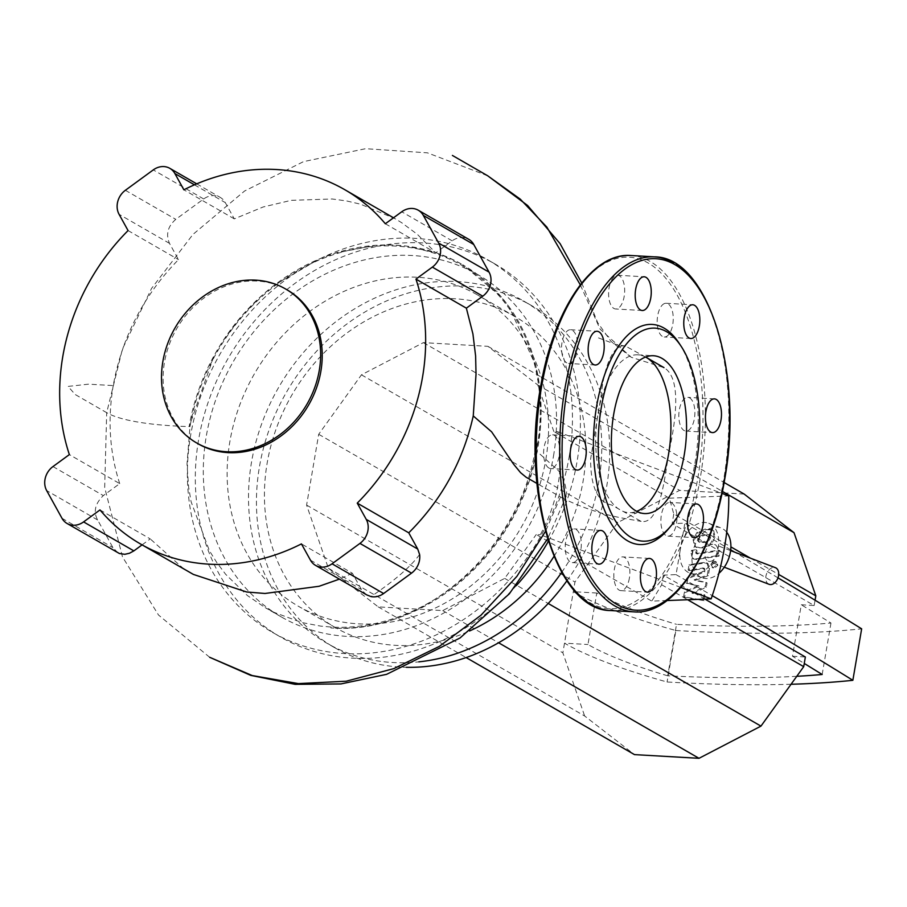 <?xml version="1.0" encoding="UTF-8"?>
<svg xmlns="http://www.w3.org/2000/svg" width="907" height="907" viewBox="0 0 907 907"><rect width="100%" height="100%" fill="white"/><g stroke="black" fill="none" stroke-linecap="round" stroke-linejoin="round"><path stroke-width="0.68" stroke-dasharray="4.54 3.4" d="M710.022 535.515L710.498 537.919L709.161 540.549L703.991 542.545L699.206 542.046L698.719 539.688L700.068 537.012L705.283 535.005L710.022 535.515L708.56 534.563L710.022 535.515M709.489 537.341L709.025 534.926L704.274 534.427L699.059 536.434L697.721 539.109L698.197 541.468L699.648 542.409L698.197 541.468L702.982 541.967L708.163 539.971L709.489 537.341L710.498 537.919M702.063 547.386L710.43 543.735L714.104 536.649L712.732 530.278L711.678 529.439L705.204 529.008L696.791 532.67L693.118 539.801L694.49 546.127L695.533 546.955L703.061 547.964L696.542 547.533L695.488 546.706L694.116 540.379L697.789 533.248L706.202 529.586L712.687 530.017L713.741 530.856L715.101 537.227L711.439 544.313L703.061 547.964M713.741 530.856L712.732 530.278M695.488 546.706L694.49 546.127M695.794 558.905L717.959 555.572L718.888 550.152L697.029 553.44L695.896 553.327L695.873 549.71L691.531 550.368L691.009 553.451L692.608 558.44L696.803 559.483L693.617 559.018L692.018 554.03L692.54 550.946L696.871 550.288L696.893 553.905L698.039 554.018L719.897 550.73L718.968 556.15L696.803 559.483M718.968 556.15L717.959 555.572M719.897 550.73L718.888 550.152M696.871 550.288L695.873 549.71M692.54 550.946L691.531 550.368M714.399 561.229L710.839 564.347L712.131 567.465L713.276 567.805L716.836 564.687L715.532 561.558L714.399 561.229M711.848 564.925L715.396 561.807L716.541 562.147L717.834 565.265L714.274 568.383L713.14 568.043L710.839 564.347M698.073 585.503L684.422 591.976L683.617 596.715L703.016 600.139L703.968 594.55L691.894 592.951L705.329 586.625L706.054 582.396L694.127 579.845L707.29 575.117L708.537 567.941L706.938 562.93L703.775 562.465L689.082 564.63L688.164 570.05L703.651 568.043L703.741 571.263L686.78 578.156L685.975 582.895L699.082 586.081L686.984 583.473L687.789 578.734L704.739 571.841L704.648 568.621L689.161 570.628L690.091 565.208L704.773 563.043L707.936 563.508L709.535 568.519L708.299 575.696L695.136 580.423L707.052 582.974L706.326 587.214L692.891 593.529L704.977 595.128L704.025 600.717L684.615 597.294L685.431 592.554L699.082 586.081M685.431 592.554L684.422 591.976M684.615 597.294L683.617 596.715M704.025 600.717L703.016 600.139M704.977 595.128L703.968 594.55M692.891 593.529L691.894 592.951M706.326 587.214L705.329 586.625M707.052 582.974L706.054 582.396M695.136 580.423L694.127 579.845M708.299 575.696L707.29 575.117M690.091 565.208L689.082 564.63M689.161 570.628L688.164 570.05M704.739 571.841L703.741 571.263M687.789 578.734L686.78 578.156M686.984 583.473L685.975 582.895M726.722 532.284A26.666 18.174 -69.1 0 0 720.94 527.897A26.666 18.174 -69.1 0 0 715.838 527.08A26.666 18.174 -69.1 0 0 693.288 549.903A26.666 18.174 -69.1 0 0 701.939 577.736A26.666 18.174 -69.1 0 0 707.041 578.553A26.666 18.174 -69.1 0 0 718.945 573.281M704.954 599.108L663.334 575.117L676.044 574.63L679.955 551.739A26.666 18.174 -69.1 0 0 689.774 573.099A26.666 18.174 -69.1 0 0 694.875 573.916A26.666 18.174 -69.1 0 0 717.426 551.082A26.666 18.174 -69.1 0 0 708.775 523.26A26.666 18.174 -69.1 0 0 703.673 522.443A26.666 18.174 -69.1 0 0 680.93 546.048L684.842 523.158L672.132 523.634L814.157 605.513L801.289 604.776L792.491 656.249A10336.886 2105.839 9.7 0 1 804.26 663.448M679.955 551.739L680.93 546.048M796.765 676.305A532.114 108.398 9.7 0 1 667.722 675.806L676.531 624.333A532.114 108.398 -170.3 0 0 830.971 623.018A10336.886 2105.839 -170.3 0 0 801.289 604.776M667.722 675.806A223.145 45.463 9.7 0 1 587.974 644.514L596.772 593.031A223.145 45.463 -170.3 0 0 676.531 624.333M822.173 674.491L830.971 623.018M791.051 684.263A558.78 113.84 9.7 0 1 667.076 681.996A249.822 50.894 9.7 0 1 564.505 643.165L587.974 644.514M676.044 574.63A10363.552 2111.269 9.7 0 1 712.267 595.661M792.491 656.249L805.359 656.985M778.002 577.861A10363.552 2111.269 -170.3 0 0 734.659 552.159M730.702 549.835A10363.552 2111.269 -170.3 0 0 684.842 523.158M596.772 593.031L573.303 591.681A249.822 50.894 -170.3 0 0 675.874 630.524L667.076 681.996M675.874 630.524A558.78 113.84 -170.3 0 0 861.65 628.823M814.157 605.513L815.064 600.219M680.828 587.43L540.266 534.745A142.24 121.923 -60 0 0 557.862 431.789L553.837 431.562L669.377 498.17L673.776 513.974L730.895 546.898M750.486 558.19L778.705 574.46M673.776 513.974L672.132 523.634M557.862 431.789L721.995 493.374M669.377 498.17L728.763 495.925M667.11 600.536L651.782 601.126L536.241 534.518L540.266 534.745M663.334 575.117L661.679 584.777L651.782 601.126M661.679 584.777L687.676 599.765M553.837 431.562L537.76 384.953L487.921 346.338L423.388 342.631L361.451 374.829L318.697 434.294L306.6 505.097L328.379 568.27L378.219 606.885L442.752 610.581L504.7 578.394L536.241 534.518M504.7 578.394L548.202 603.472M328.379 568.27L584.641 715.997L634.481 754.613M378.219 606.885L466.141 657.564M442.752 610.581L498.589 642.768M537.76 384.953L722.414 491.39M487.921 346.338L724.126 482.501M744.182 494.066L679.649 490.358L617.712 522.557L574.959 582.022L562.862 652.825L584.641 715.997M423.388 342.631L679.649 490.358M361.451 374.829L617.712 522.557M318.697 434.294L574.959 582.022M306.6 505.097L562.862 652.825M709.966 561.399A8.889 6.054 -69.1 0 0 717.482 553.78A8.889 6.054 -69.1 0 0 714.603 544.506A8.889 6.054 -69.1 0 0 712.902 544.234A8.889 6.054 -69.1 0 0 705.385 551.841A8.889 6.054 -69.1 0 0 708.265 561.127A8.889 6.054 -69.1 0 0 709.966 561.399M769.068 584.301A8.889 6.054 110.9 0 1 766.188 575.027A8.889 6.054 110.9 0 1 773.705 567.419A8.889 6.054 110.9 0 1 775.406 567.691M287.065 289.821A88.909 76.199 -60 0 0 164.462 362.358A88.909 76.199 -60 0 0 198.259 443.863M569.154 456.833A215.14 184.416 -60 0 0 487.365 259.572A215.14 184.416 -60 0 0 190.674 435.099A215.14 184.416 -60 0 0 272.463 632.36A215.14 184.416 -60 0 0 569.154 456.833M548.418 541.252A215.14 184.416 -60 0 0 577.09 461.402A215.14 184.416 -60 0 0 495.301 264.152A215.14 184.416 -60 0 0 198.61 439.68A215.14 184.416 -60 0 0 280.399 636.929A215.14 184.416 -60 0 0 516.378 585.559M545.81 459.611A179.586 153.929 -60 0 0 477.536 294.956A179.586 153.929 -60 0 0 229.89 441.471A179.586 153.929 -60 0 0 298.165 606.125A179.586 153.929 -60 0 0 545.81 459.611M553.984 556.388A179.586 153.929 -60 0 0 583.099 481.107A179.586 153.929 -60 0 0 514.825 316.452A179.586 153.929 -60 0 0 267.18 462.967A179.586 153.929 -60 0 0 335.454 627.621A179.586 153.929 -60 0 0 469.565 630.977M561.705 572.34A197.363 169.178 -60 0 0 598.745 482.002A197.363 169.178 -60 0 0 523.702 301.045A197.363 169.178 -60 0 0 251.534 462.071A197.363 169.178 -60 0 0 326.565 643.029A197.363 169.178 -60 0 0 418.819 661.861M566.909 580.797A197.363 169.178 -60 0 0 606.67 486.571A197.363 169.178 -60 0 0 531.638 305.625A197.363 169.178 -60 0 0 259.47 466.64A197.363 169.178 -60 0 0 334.502 647.598A197.363 169.178 -60 0 0 406.302 667.303M537.216 446.539A197.363 169.178 -60 0 0 462.185 265.581A197.363 169.178 -60 0 0 190.005 426.607L187.001 463.953L188.633 487.263L191.116 501.798L209.404 550.719L216.784 562.555L225.662 574.301L247.35 595.502L265.218 607.656L274.095 612.372L301.646 622.497L320.647 626.102L331.055 627.032A197.363 169.178 -60 0 0 537.216 446.539M553.519 455.938A197.363 169.178 -60 0 0 478.488 274.98A197.363 169.178 -60 0 0 206.32 436.006A197.363 169.178 -60 0 0 281.351 616.953A197.363 169.178 -60 0 0 553.519 455.938M209.642 657.28L158.521 615.037L122.49 556.898L104.679 487.547L106.686 412.674C124.304 422.9 165.437 426.007 190.005 426.607L189.155 426.551L214.154 355.499L222.34 341.792L241.659 316.01L261.953 295.41L273.54 285.784L318.901 259.13L334.876 253.223L375.815 245.298L393.411 245.026L406.755 246.114L436.947 253.064L454.271 260.252L462.672 264.731A198.338 170.017 -60 0 0 189.155 426.551M535.3 449.883C518.543 550.753 422.106 635.592 330.896 627.973A198.338 170.017 -60 0 0 527.874 485.03A198.338 170.017 -60 0 0 462.672 264.731L500.698 296.249L509.337 307.224L535.856 365.963L539.314 384.398L541.116 411.506L540.277 429.578L538.475 440.337L535.3 449.883L559.029 471.277L564.358 481.47L566.66 491.764L565.639 497.41L562.578 498.113L536.91 483.442M330.896 627.973L331.055 627.032M385.339 223.757L435.757 252.826L452.151 240.843A17.777 15.238 120 0 1 468.681 239.278M419.601 554.506C410.78 566.614 394.59 580.639 371.031 596.579M366.723 594.879L362.086 590.638L352.381 573.247L301.441 543.894M117.887 552.782L112.956 547.647L97.616 519.96C93.206 511.673 95.11 503.544 103.33 495.596L119.724 483.624L69.363 454.6M99.985 509.927L150.245 538.905L142.07 544.88M645.591 357.029L625.535 346.123C612.463 342.801 603.62 370.192 601.318 394.352L590.604 459.191C590.695 486.9 597.645 502.149 611.465 504.938L641.124 521.378C659.026 524.904 664.287 482.048 668.584 454.078C674.865 425.202 682.778 378.673 663.992 367.641L631.249 357.29L600.094 329.162L580.299 284.843M487.683 175.777L427.435 152.841L365.646 148.691L303.539 161.616L244.607 190.992L192.93 234.448L151.571 288.403L122.445 349.002L106.686 412.674L75.213 394.522L68.048 386.405L88.546 384.171L113.228 385.588C122.014 337.098 143.771 295.115 178.498 259.629L169.496 243.371C165.675 234.38 167.772 226.365 175.788 219.347L203.69 198.962A17.777 15.238 120 0 1 220.231 197.397A17.777 15.238 120 0 1 225.299 202.612L234.289 218.87L263.132 206.989L291.181 200.345L332.223 198.984L346.519 200.935L360.521 204.177L395.203 218.757L401.722 222.748L417.322 234.312L435.757 252.826M352.381 573.247L339.422 579.142M190.787 572.963L182.772 567.997L150.245 538.905M119.724 483.624C109.645 452.684 107.48 420.009 113.228 385.588M128.068 230.571L178.498 259.629M234.289 218.87L183.872 189.801M645.569 357.041A79.034 37.391 93.3 0 0 637.848 354.841A79.034 37.391 93.3 0 0 596.772 422.435A79.034 37.391 93.3 0 0 620.286 510.017A79.034 37.391 93.3 0 0 628.789 512.648A79.034 37.391 93.3 0 0 636.714 511.344M668.459 528.917A110.235 52.153 93.3 0 0 679.116 343.22M629.39 578.11A16.893 7.993 -86.7 0 1 620.887 590.627A16.893 7.993 -86.7 0 1 614.322 569.415A16.893 7.993 -86.7 0 1 622.826 556.898A16.893 7.993 -86.7 0 1 629.39 578.11M676.203 510.822A16.893 7.993 -86.7 0 1 675.398 527.897A16.893 7.993 -86.7 0 1 667.937 536.139A16.893 7.993 -86.7 0 1 661.6 527.727A16.893 7.993 -86.7 0 1 662.416 510.652A16.893 7.993 -86.7 0 1 669.876 502.41A16.893 7.993 -86.7 0 1 676.203 510.822M689.649 397.912A16.893 7.993 -86.7 0 1 694.671 416.63A16.893 7.993 -86.7 0 1 685.896 431.074A16.893 7.993 -86.7 0 1 684.082 430.508A16.893 7.993 -86.7 0 1 679.048 411.789A16.893 7.993 -86.7 0 1 687.835 397.345A16.893 7.993 -86.7 0 1 689.649 397.912M661.849 305.523A16.893 7.993 -86.7 0 1 666.18 303.255A16.893 7.993 -86.7 0 1 673.153 315.965A16.893 7.993 -86.7 0 1 668.572 334.717A16.893 7.993 -86.7 0 1 664.241 336.985A16.893 7.993 -86.7 0 1 657.269 324.275A16.893 7.993 -86.7 0 1 661.849 305.523M609.096 287.768A16.893 7.993 -86.7 0 1 617.599 275.252A16.893 7.993 -86.7 0 1 624.175 296.464A16.893 7.993 -86.7 0 1 615.66 308.981A16.893 7.993 -86.7 0 1 609.096 287.768M562.283 355.056A16.893 7.993 -86.7 0 1 563.088 337.982A16.893 7.993 -86.7 0 1 570.548 329.74A16.893 7.993 -86.7 0 1 576.886 338.152A16.893 7.993 -86.7 0 1 576.081 355.227A16.893 7.993 -86.7 0 1 568.621 363.469A16.893 7.993 -86.7 0 1 562.283 355.056M548.837 467.967A16.893 7.993 -86.7 0 1 543.815 449.248A16.893 7.993 -86.7 0 1 552.59 434.804A16.893 7.993 -86.7 0 1 554.415 435.36A16.893 7.993 -86.7 0 1 559.438 454.09A16.893 7.993 -86.7 0 1 550.662 468.534A16.893 7.993 -86.7 0 1 548.837 467.967M576.637 560.356A16.893 7.993 -86.7 0 1 572.306 562.623A16.893 7.993 -86.7 0 1 565.333 549.914A16.893 7.993 -86.7 0 1 569.913 531.162A16.893 7.993 -86.7 0 1 574.244 528.894A16.893 7.993 -86.7 0 1 581.217 541.604A16.893 7.993 -86.7 0 1 576.637 560.356M705.283 535.005L704.274 534.427M700.068 537.012L699.059 536.434M698.719 539.688L697.721 539.109M703.991 542.545L702.982 541.967M709.161 540.549L708.163 539.971M711.439 544.313L710.43 543.735M715.101 537.227L714.104 536.649M706.202 529.586L705.204 529.008M697.789 533.248L696.791 532.67M694.116 540.379L693.118 539.801M698.039 554.018L697.029 553.44M696.519 552.374L695.51 551.796M692.018 554.03L691.009 553.451M717.834 565.265L716.836 564.687M709.535 568.519L708.537 567.941M704.773 563.043L703.775 562.465M703.515 568.508L702.506 567.929M705.034 570.152L704.025 569.573M452.151 240.843L401.733 211.785M310.443 560.141L361.405 589.516M61.982 518.271L112.956 547.647M52.969 466.572L103.33 495.596M97.616 519.96L46.676 490.596M560.481 497.036L545.481 531.377M125.37 190.289L175.788 219.347M169.496 243.371L119.078 214.313M194.449 184.824L225.299 202.612M203.69 198.962L153.272 169.904M540.697 387.663A176.026 83.263 93.3 0 0 590.208 602.815A176.026 83.263 93.3 0 0 697.789 478.216A176.026 83.263 93.3 0 0 648.278 263.064A176.026 83.263 93.3 0 0 540.697 387.663M610.615 610.547A177.806 84.113 93.3 0 0 700.147 478.76A177.806 84.113 93.3 0 0 650.138 261.443A177.806 84.113 93.3 0 0 631 255.513M634.084 611.885A177.806 84.113 93.3 0 0 723.605 480.109A177.806 84.113 93.3 0 0 673.595 262.792M711.678 529.439L712.687 530.017M695.533 546.955L696.542 547.533M695.896 553.327L696.893 553.905M692.608 558.44L693.617 559.018M712.131 567.465L713.14 568.043M715.532 561.558L716.541 562.147M706.938 562.93L707.936 563.508M703.651 568.043L704.648 568.621M689.774 573.099L701.939 577.736M708.775 523.26L720.94 527.897M730.611 550.617L714.603 544.506M724.285 567.226L708.265 561.127M495.301 264.152L487.365 259.572M514.825 316.452L477.536 294.956M531.638 305.625L523.702 301.045M478.488 274.98L462.185 265.581M281.351 616.953L265.218 607.656M334.502 647.598L326.565 643.029M335.454 627.621L298.165 606.125M280.399 636.929L272.463 632.36M561.807 497.784C582.181 507.852 603.597 514.836 626.068 518.736L641.124 521.378M581.738 283.007L597.645 322.575L610.989 341.349L631.249 357.29M625.535 346.123L615.524 344.32L595.978 336.95M395.203 218.757L393.513 217.782M196.728 183.849L220.231 197.397M566.251 496.231L547.647 538.815M637.848 354.841L653.494 355.737M620.887 590.627L647.473 592.158M667.937 536.139L694.524 537.658M685.896 431.074L712.483 432.605M666.18 303.255L692.767 304.786M617.599 275.252L644.185 276.782M570.548 329.74L597.146 331.27M552.59 434.804L579.188 436.324M572.306 562.623L598.892 564.154M600.831 530.425L574.244 528.894M577.249 470.053L550.662 468.534M595.207 364.999L568.621 363.469M642.258 310.5L615.66 308.981M690.828 338.504L664.241 336.985M714.421 398.876L687.835 397.345M696.463 503.941L669.876 502.41M649.412 558.429L622.826 556.898M644.435 513.555L628.789 512.648"/><path stroke-width="1.36" d="M804.26 663.448A10336.886 2105.839 9.7 0 1 822.173 674.491A532.114 108.398 9.7 0 1 796.765 676.305M712.267 595.661A10363.552 2111.269 9.7 0 1 852.852 680.307A558.78 113.84 9.7 0 1 791.051 684.263M687.676 599.765L803.715 666.656L805.359 656.985L704.954 599.108M778.002 577.861A10363.552 2111.269 -170.3 0 1 861.65 628.823L852.852 680.307M734.659 552.159A10363.552 2111.269 -170.3 0 0 730.702 549.835M718.945 573.281A26.666 18.174 -69.1 0 0 726.722 532.284M815.064 600.219L815.812 595.842L794.022 532.681L744.182 494.066L724.126 482.501M730.895 546.898L750.486 558.19M778.705 574.46L815.812 595.842M721.995 493.374L728.763 495.925C728.979 530.005 723.117 564.324 711.156 598.869L680.828 587.43M711.156 598.869L667.11 600.536M548.202 603.472L760.962 726.122L803.715 666.656M466.141 657.564L634.481 754.613L699.014 758.309L760.962 726.122M498.589 642.768L699.014 758.309M722.414 491.39L794.022 532.681M730.611 550.617L775.406 567.691A8.889 6.054 110.9 0 1 778.285 576.965A8.889 6.054 110.9 0 1 770.769 584.573A8.889 6.054 110.9 0 1 769.068 584.301L724.285 567.226M319.275 370.419A88.909 76.199 -60 0 0 285.478 288.914A88.909 76.199 -60 0 0 162.875 361.44A88.909 76.199 -60 0 0 196.672 442.956A88.909 76.199 -60 0 0 319.275 370.419M196.672 442.956L198.259 443.863A88.909 76.199 -60 0 0 320.863 371.337A88.909 76.199 -60 0 0 287.065 289.821L285.478 288.914M406.302 667.303A197.363 169.178 -60 0 0 566.909 580.797M418.819 661.861A197.363 169.178 -60 0 0 561.705 572.34M469.565 630.977A179.586 153.929 -60 0 0 553.984 556.388M516.378 585.559A215.14 184.416 -60 0 0 548.418 541.252M393.513 217.782L344.785 189.699A204.472 175.266 -60 0 1 385.339 223.757L401.733 211.785A17.777 15.238 120 0 1 418.263 210.209A17.777 15.238 120 0 1 423.331 215.424L473.749 244.493L489.066 272.157A17.777 15.238 120 0 1 482.762 296.181L466.368 308.165L415.95 279.095L432.344 267.111L482.762 296.181M418.263 210.209L468.681 239.278A17.777 15.238 120 0 1 473.749 244.493M489.066 272.157L438.648 243.087L423.331 215.424M344.785 189.699A204.472 175.266 -60 0 0 183.872 189.801L174.881 173.543L194.449 184.824M142.07 544.88L133.862 550.889L83.591 521.91A17.777 15.238 120 0 1 67.061 523.475A17.777 15.238 120 0 1 61.982 518.271L46.676 490.596A17.777 15.238 120 0 1 52.969 466.572L69.363 454.6A204.472 175.266 -60 0 1 128.068 230.571L119.078 214.313A17.777 15.238 120 0 1 125.37 190.289L153.272 169.904A17.777 15.238 120 0 1 169.802 168.328A17.777 15.238 120 0 1 174.881 173.543M83.591 521.91L99.985 509.927A204.472 175.266 -60 0 0 140.54 543.996A204.472 175.266 -60 0 0 301.441 543.894L310.443 560.141A17.777 15.238 120 0 0 315.511 565.356L366.723 594.879L371.031 596.579A17.777 15.238 -60 0 0 383.616 593.518L411.517 573.133A17.777 15.238 -60 0 0 419.601 554.506L417.73 549.052L366.247 519.382A17.777 15.238 120 0 1 359.943 543.406L411.517 573.133M383.616 593.518L332.053 563.791A17.777 15.238 120 0 1 315.511 565.356M332.053 563.791L359.943 543.406M366.247 519.382L357.245 503.124A204.472 175.266 -60 0 0 415.95 279.095M438.648 243.087A17.777 15.238 120 0 1 432.344 267.111M133.862 550.889L129.418 553.27L124.792 554.302L119.384 553.508L67.061 523.475M357.245 503.124L408.762 532.817L417.73 549.052M466.368 308.165L472.921 333.935L475.619 356.032L476.028 374.183L473.25 415.916C463.171 460.949 441.675 499.916 408.762 532.817M536.91 483.442L526.071 477.195L520.561 472.66L513.498 464.055L491.628 431.845L473.25 415.916M663.992 367.641L645.591 357.029M339.422 579.142L319.06 586.285L265.003 593.473L246.67 591.988L193.372 574.414L140.54 543.996M636.714 511.344A79.034 37.391 93.3 0 0 670.59 436.766A79.034 37.391 93.3 0 0 646.362 357.471A79.034 37.391 93.3 0 0 645.569 357.041M661.997 358.378A79.034 37.391 93.3 0 0 653.494 355.737A79.034 37.391 93.3 0 0 612.418 423.331A79.034 37.391 93.3 0 0 635.92 510.913A79.034 37.391 93.3 0 0 644.435 513.555A79.034 37.391 93.3 0 0 685.499 445.961A79.034 37.391 93.3 0 0 661.997 358.378M681.168 346.338L679.116 343.22A110.235 52.153 93.3 0 0 664.015 328.085A110.235 52.153 93.3 0 0 596.647 406.109A110.235 52.153 93.3 0 0 627.644 540.855A110.235 52.153 93.3 0 0 668.459 528.917L670.851 526.049A106.686 50.463 93.3 0 0 681.168 346.338A106.686 50.463 93.3 0 0 666.554 331.69A106.686 50.463 93.3 0 0 601.352 407.198A106.686 50.463 93.3 0 0 631.363 537.602A106.686 50.463 93.3 0 0 670.851 526.049M640.909 570.945A16.893 7.993 93.3 0 0 647.473 592.158A16.893 7.993 93.3 0 0 655.976 579.63A16.893 7.993 93.3 0 0 649.412 558.429A16.893 7.993 93.3 0 0 640.909 570.945M688.198 529.257A16.893 7.993 93.3 0 0 694.524 537.658A16.893 7.993 93.3 0 0 701.984 529.427A16.893 7.993 93.3 0 0 702.789 512.342A16.893 7.993 93.3 0 0 696.463 503.941A16.893 7.993 93.3 0 0 689.003 512.172A16.893 7.993 93.3 0 0 688.198 529.257M710.669 432.038A16.893 7.993 93.3 0 0 712.483 432.605A16.893 7.993 93.3 0 0 721.258 418.15A16.893 7.993 93.3 0 0 716.235 399.431A16.893 7.993 93.3 0 0 714.421 398.876A16.893 7.993 93.3 0 0 705.646 413.32A16.893 7.993 93.3 0 0 710.669 432.038M695.159 336.248A16.893 7.993 93.3 0 0 699.739 317.484A16.893 7.993 93.3 0 0 692.767 304.786A16.893 7.993 93.3 0 0 688.436 307.042A16.893 7.993 93.3 0 0 683.855 325.806A16.893 7.993 93.3 0 0 690.828 338.504A16.893 7.993 93.3 0 0 695.159 336.248M650.761 297.984A16.893 7.993 93.3 0 0 644.185 276.782A16.893 7.993 93.3 0 0 635.682 289.299A16.893 7.993 93.3 0 0 642.258 310.5A16.893 7.993 93.3 0 0 650.761 297.984M603.472 339.672A16.893 7.993 93.3 0 0 597.146 331.27A16.893 7.993 93.3 0 0 589.675 339.513A16.893 7.993 93.3 0 0 588.87 356.587A16.893 7.993 93.3 0 0 595.207 364.999A16.893 7.993 93.3 0 0 602.667 356.757A16.893 7.993 93.3 0 0 603.472 339.672M581.002 436.891A16.893 7.993 93.3 0 0 579.188 436.324A16.893 7.993 93.3 0 0 570.401 450.779A16.893 7.993 93.3 0 0 575.423 469.497A16.893 7.993 93.3 0 0 577.249 470.053A16.893 7.993 93.3 0 0 586.024 455.609A16.893 7.993 93.3 0 0 581.002 436.891M596.511 532.681A16.893 7.993 93.3 0 0 591.931 551.445A16.893 7.993 93.3 0 0 598.892 564.154A16.893 7.993 93.3 0 0 603.223 561.887A16.893 7.993 93.3 0 0 607.803 543.134A16.893 7.993 93.3 0 0 600.831 530.425A16.893 7.993 93.3 0 0 596.511 532.681M581.738 283.007L560.072 243.62L527.579 205.47L487.683 175.777L520.255 199.132L546.876 227.124L580.299 284.843M545.481 531.377L516.888 576.364L480.971 615.229L439.362 646.362L393.853 668.606L346.259 681.202L298.414 683.606L252.248 675.556L209.642 657.28L250.763 675.375L295.115 684.343L340.964 683.923L386.609 674.332L460.042 637.984L509.326 593.836L547.647 538.815M673.595 262.792A177.806 84.113 93.3 0 0 654.457 256.862L631 255.513A177.806 84.113 93.3 0 0 541.468 387.289A177.806 84.113 93.3 0 0 591.477 604.618A177.806 84.113 93.3 0 0 610.615 610.547L634.084 611.885C673.175 615.229 711.927 557.329 724.568 479.95C744.25 374.636 708.469 256.624 654.457 256.862A177.806 84.113 93.3 0 0 564.925 388.638A177.806 84.113 93.3 0 0 614.935 605.967A177.806 84.113 93.3 0 0 634.084 611.885M616.794 604.334A176.026 83.263 93.3 0 0 724.376 479.746A176.026 83.263 93.3 0 0 674.865 264.595A176.026 83.263 93.3 0 0 567.283 389.182A176.026 83.263 93.3 0 0 616.794 604.334M487.683 175.777L452.412 155.448M169.802 168.328L196.728 183.849M631 255.513C591.897 252.169 553.157 310.069 540.515 387.448C520.822 492.773 556.615 610.785 610.615 610.547"/></g></svg>
